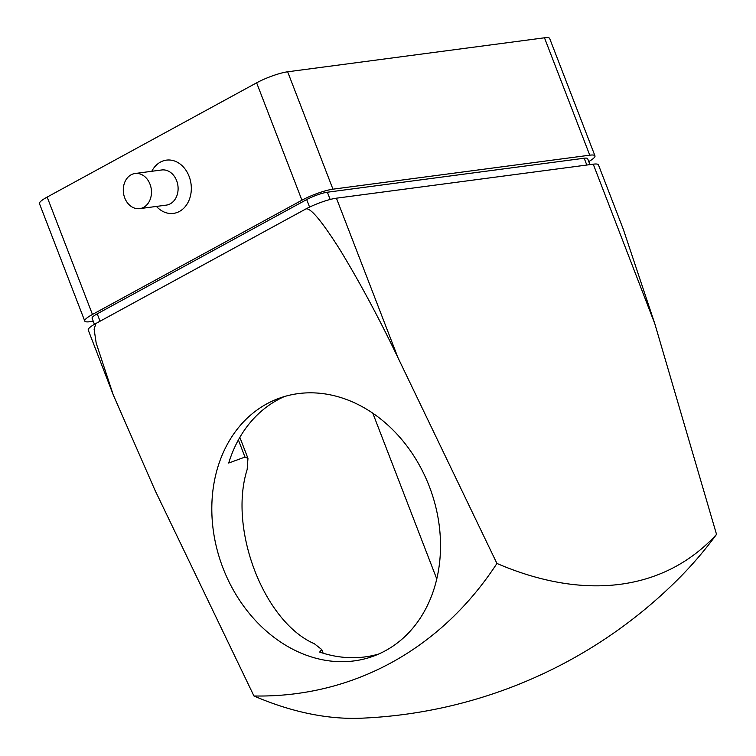 <?xml version="1.0" encoding="UTF-8"?>
<svg xmlns="http://www.w3.org/2000/svg" width="756" height="756" viewBox="0 0 756 756"><rect width="100%" height="100%" fill="white"/><g stroke="black" fill="none" stroke-linecap="round" stroke-linejoin="round"><path stroke-width="1.13" d="M139.709 208.637L166.339 205.112A17.728 14.024 -97.5 0 0 177.915 185.702A17.728 14.024 -97.5 0 0 161.689 169.977L135.059 173.502A17.728 14.024 -97.5 0 0 124.759 197.959A17.728 14.024 -97.5 0 0 139.709 208.637A17.728 14.024 -97.5 0 0 151.285 189.227A17.728 14.024 -97.5 0 0 135.059 173.502M156.445 206.426A26.866 21.262 -97.5 0 0 187.082 204.063A26.866 21.262 -97.5 0 0 181.988 165.592A26.866 21.262 -97.5 0 0 151.795 171.281M378.747 654.006A137.28 110.924 69.9 0 1 319.637 652.088L321.725 649.527L314.383 643.753C264.042 621.914 228.255 529.143 247.155 469.533L247.959 458.363L244.991 457.068L228.709 463.031A137.28 110.924 69.9 0 1 284.426 396.541M436.77 578.954L372.821 413.23M654.819 323.766L593.243 164.184A23.53 4.196 158.9 0 1 598.44 164.855L623.407 229.569L654.819 323.766L716.527 534.379A415.186 315.602 93.9 0 1 679.625 577.65A476.592 476.592 0 0 1 361.34 718.2A445 260.31 61.4 0 1 253.95 695.983L155.018 490.294L113.211 394.755L96.173 343.054L94.103 329.134L95.936 323.464A23.53 4.196 158.9 0 0 88.244 330.041L113.211 394.755M716.527 534.379A445 260.31 -118.6 0 1 496.928 563.447L398.006 357.768L336.42 198.185A23.53 4.196 158.9 0 0 305.396 209.214C309.412 206.341 320.771 219.58 339.463 248.932C359.185 281.213 378.699 317.482 398.006 357.768M593.243 164.184L336.42 198.185M588.773 161.595A23.53 4.196 158.9 0 0 594.963 155.849A23.53 4.196 158.9 0 0 589.765 155.188L332.952 189.18A23.53 4.196 158.9 0 0 301.928 200.208L92.459 314.458A23.53 4.196 158.9 0 0 84.766 321.045A23.53 4.196 158.9 0 0 89.964 321.706L93.272 321.272M589.945 164.628L587.648 158.675A15.687 2.797 158.9 0 0 584.18 158.231L327.367 192.222A15.687 2.797 158.9 0 0 306.681 199.575L97.212 313.834A15.687 2.797 158.9 0 0 92.09 318.219L94.434 324.305M594.963 155.849L549.669 38.471A23.53 4.196 158.9 0 0 544.471 37.8L287.658 71.792A23.53 4.196 158.9 0 0 256.634 82.82L47.165 197.07A23.53 4.196 158.9 0 0 39.473 203.657L84.766 321.045M305.396 209.214L95.936 323.464M253.95 695.983A415.186 335.466 -110.1 0 0 391.296 662.691A415.186 335.466 -110.1 0 0 496.928 563.447M385.513 650.67A137.28 110.924 -110.1 0 0 427.301 481.44A137.28 110.924 -110.1 0 0 278.936 398.355A137.28 110.924 -110.1 0 0 222.009 565.412A137.28 110.924 -110.1 0 0 373.388 656.17A137.28 110.924 -110.1 0 0 385.513 650.67M244.991 457.068L238.386 439.945M589.765 155.188L544.471 37.8M332.952 189.18L287.658 71.792M301.928 200.208L256.634 82.82M92.459 314.458L47.165 197.07M586.807 165.035L584.18 158.231M330.164 199.471L327.367 192.222M309.582 207.087L306.681 199.575M100.066 321.205L97.212 313.834M247.959 458.363L239.85 437.346M323.152 653.222L321.725 649.527"/></g></svg>
